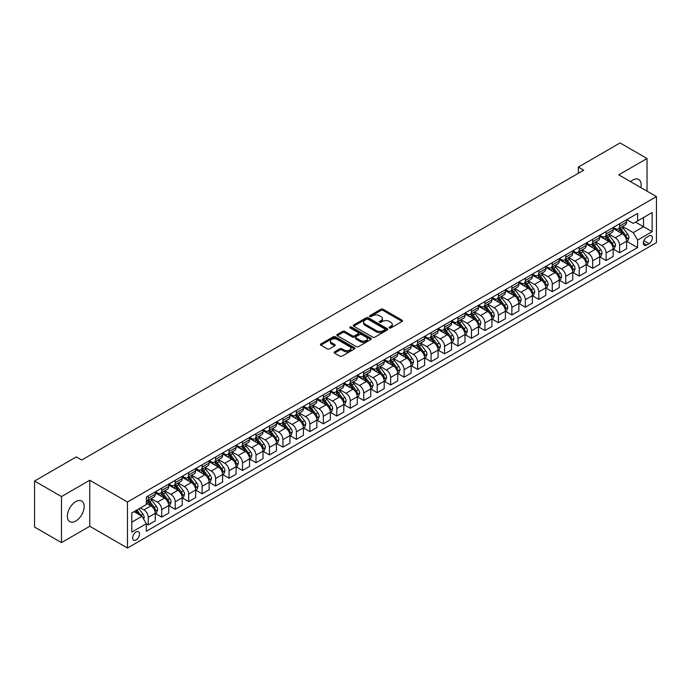 <?xml version="1.0" encoding="UTF-8"?>
<svg xmlns="http://www.w3.org/2000/svg" width="691" height="691" viewBox="0 0 691 691"><rect width="100%" height="100%" fill="white"/><g stroke="black" fill="none" stroke-linecap="round" stroke-linejoin="round"><path stroke-width="1.04" d="M389.404 327.931A1.045 0.605 0 0 0 390.89 327.931L402.119 321.445A1.494 0.864 0 0 0 402.559 320.831A1.494 0.864 0 0 0 402.119 320.227L383.09 309.231A1.494 0.864 0 0 0 380.974 309.231L369.737 315.718A1.045 0.605 0 0 0 369.426 316.15A1.045 0.605 0 0 0 369.737 316.573A1.045 0.605 0 0 0 371.214 316.573L372.674 315.735A4.785 2.764 0 0 1 379.437 315.735L381.026 316.651A4.785 2.764 0 0 1 382.425 318.603A4.785 2.764 0 0 1 381.026 320.555L379.575 321.401A1.045 0.605 0 0 0 379.264 321.825A1.045 0.605 0 0 0 379.575 322.256A1.045 0.605 0 0 0 381.052 322.256L382.503 321.41A4.785 2.764 0 0 1 389.275 321.41L390.856 322.326A4.785 2.764 0 0 1 392.263 324.286A4.785 2.764 0 0 1 390.856 326.238L389.404 327.076A1.045 0.605 0 0 0 389.102 327.499A1.045 0.605 0 0 0 389.404 327.931L389.404 327.076M75.76 521.049A11.885 6.858 120 0 0 83.525 510.571A11.885 6.858 120 0 0 81.702 501.053A11.885 6.858 120 0 0 75.76 501.64A11.885 6.858 120 0 0 67.994 512.109A11.885 6.858 120 0 0 69.817 521.636A11.885 6.858 120 0 0 75.76 521.049M640.859 187.606A11.885 6.858 120 0 0 638.691 179.47A11.885 6.858 120 0 0 632.749 180.066A11.885 6.858 120 0 0 630.563 181.664M136.092 539.956A4.872 2.816 120 0 0 139.271 535.655A4.872 2.816 120 0 0 138.528 531.75A4.872 2.816 120 0 0 136.092 531.992A4.872 2.816 120 0 0 132.905 536.285A4.872 2.816 120 0 0 133.657 540.198A4.872 2.816 120 0 0 136.092 539.956M334.548 351.849A1.494 0.864 0 0 0 334.107 352.462A1.494 0.864 0 0 0 334.548 353.066L339.886 356.15A1.494 0.864 0 0 0 342.002 356.15L354.483 348.946A1.494 0.864 0 0 0 354.924 348.342A1.494 0.864 0 0 0 354.483 347.728L335.446 336.742A1.494 0.864 0 0 0 333.33 336.742L320.857 343.945A1.494 0.864 0 0 0 320.417 344.55A1.494 0.864 0 0 0 320.857 345.163L327.301 348.886A1.494 0.864 0 0 0 329.417 348.886L334.764 345.802A1.494 0.864 0 0 0 335.195 345.198A1.494 0.864 0 0 0 334.764 344.584L331.559 342.736A3.999 2.306 0 0 1 330.393 341.104A3.999 2.306 0 0 1 332.855 338.97A3.999 2.306 0 0 1 337.217 339.471L349.75 346.701A3.999 2.306 0 0 1 350.924 348.342A3.999 2.306 0 0 1 348.454 350.475A3.999 2.306 0 0 1 344.092 349.974L342.002 348.765A1.494 0.864 0 0 0 339.886 348.765L334.548 351.849L334.548 353.066M89.761 480.245L61.482 496.57L34.55 481.022L34.55 527.043L61.482 542.599L89.761 526.266L127.472 548.041L127.472 502.012L89.761 480.245L89.761 526.266M647.026 191.165L647.026 158.507L618.739 174.84L656.45 196.607L127.472 502.012M647.026 158.507L620.086 142.959L578.341 167.067L578.341 173.286M34.55 481.022L76.295 456.915L81.685 460.025L583.731 170.176L578.341 167.067M372.777 337.165A1.494 0.864 0 0 0 374.893 337.165L387.366 329.961A1.494 0.864 0 0 0 387.806 329.348A1.494 0.864 0 0 0 387.366 328.743L368.338 317.748A1.494 0.864 0 0 0 366.221 317.748L353.74 324.951A1.494 0.864 0 0 0 353.3 325.565A1.494 0.864 0 0 0 353.74 326.178L372.777 337.165M350.51 328.156A1.045 0.605 0 0 1 351.572 328.303L351.572 327.059L370.929 338.236A1.494 0.864 0 0 1 371.361 338.84A1.494 0.864 0 0 1 370.929 339.454L358.448 346.657A1.494 0.864 0 0 1 356.331 346.657L337.294 335.671L337.294 334.444A1.494 0.864 0 0 0 336.863 335.057A1.494 0.864 0 0 0 337.294 335.671M337.294 334.444L342.641 331.369A1.494 0.864 0 0 1 344.749 331.369L352.47 335.826A1.494 0.864 0 0 0 354.587 335.826L358.128 333.779A1.494 0.864 0 0 0 358.569 333.166A1.494 0.864 0 0 0 358.128 332.552L350.095 327.914A1.045 0.605 0 0 1 349.784 327.491A1.045 0.605 0 0 1 350.432 326.929A1.045 0.605 0 0 1 351.572 327.059M649.013 235.985L646.646 237.35A4.725 2.729 120 0 0 643.563 241.513A4.725 2.729 120 0 0 644.288 245.296A4.725 2.729 120 0 0 646.646 245.063L649.013 243.69A4.725 2.729 120 0 0 652.105 239.535A4.725 2.729 120 0 0 651.38 235.743A4.725 2.729 120 0 0 649.013 235.985M127.472 548.041L656.45 242.636L656.45 196.607M626.772 219.652L633.284 223.418L637.594 220.93L637.594 213.398L146.328 497.036L146.328 504.56L131.782 512.955L131.782 532.113L146.328 523.718L146.328 531.249L637.594 247.611L637.594 240.088L633.284 232.625L622.574 226.441M637.594 220.93L652.14 212.534L652.14 231.692L637.594 240.088M61.482 496.57L61.482 542.599M635.547 222.113L643.52 226.717L643.52 217.51L652.14 212.534M633.284 232.625L643.52 226.717L652.14 231.692M131.782 522.163L142.018 516.255L134.045 511.651M146.328 523.778L148.263 524.901L148.263 517.378A6.098 3.515 -120 0 0 143.953 509.915L140.506 507.92M148.263 524.901L155.268 520.859L155.268 513.335A6.098 3.515 -120 0 0 150.958 505.864L146.328 503.195M155.432 513.491L161.729 517.127L161.729 509.604A6.098 3.515 -120 0 0 157.418 502.132L151.234 498.565M161.729 517.127L168.734 513.085L168.734 505.553A6.098 3.515 -120 0 0 164.423 498.09L155.268 492.804M168.898 505.708L175.194 509.353L175.194 501.821A6.098 3.515 -120 0 0 170.884 494.359L164.7 490.791M175.194 509.353L182.199 505.311L182.199 497.779A6.098 3.515 -120 0 0 177.889 490.316L168.734 485.03M182.364 497.935L188.669 501.58L188.669 494.048A6.098 3.515 -120 0 0 184.359 486.585L178.166 483.018M188.669 501.58L195.665 497.537L195.665 490.005A6.098 3.515 -120 0 0 191.355 482.543L182.199 477.256M195.829 490.161L202.135 493.797L202.135 486.274A6.098 3.515 -120 0 0 197.825 478.811L191.632 475.235M202.135 493.797L209.131 489.755L209.131 482.232A6.098 3.515 -120 0 0 204.821 474.769L195.665 469.483M209.295 482.387L215.601 486.023L215.601 478.5A6.098 3.515 -120 0 0 211.291 471.037L205.097 467.462M215.601 486.023L222.606 481.981L222.606 474.458A6.098 3.515 -120 0 0 218.296 466.995L209.131 461.709M222.761 474.613L229.066 478.25L229.066 470.726A6.098 3.515 -120 0 0 224.756 463.264L218.572 459.688M229.066 478.25L236.072 474.207L236.072 466.684A6.098 3.515 -120 0 0 231.761 459.221L222.606 453.927M236.227 466.84L242.532 470.476L242.532 462.953A6.098 3.515 -120 0 0 238.222 455.481L232.038 451.914M242.532 470.476L249.537 466.434L249.537 458.91A6.098 3.515 -120 0 0 245.227 451.439L236.072 446.153M249.693 459.066L255.998 462.702L255.998 455.17A6.098 3.515 -120 0 0 251.688 447.708L245.504 444.14M255.998 462.702L263.003 458.66L263.003 451.128A6.098 3.515 -120 0 0 258.693 443.665L249.537 438.379M263.167 451.283L269.464 454.928L269.464 447.397A6.098 3.515 -120 0 0 265.154 439.934L258.97 436.366M269.464 454.928L276.469 450.886L276.469 443.354A6.098 3.515 -120 0 0 272.159 435.891L263.003 430.605M276.633 443.51L282.93 447.155L282.93 439.623A6.098 3.515 -120 0 0 278.62 432.16L272.435 428.584M282.93 447.155L289.935 443.104L289.935 435.58A6.098 3.515 -120 0 0 285.625 428.118L276.469 422.832M290.099 435.736L296.396 439.372L296.396 431.849A6.098 3.515 -120 0 0 292.094 424.386L285.901 420.81M296.396 439.372L303.401 435.33L303.401 427.807A6.098 3.515 -120 0 0 299.091 420.344L289.935 415.058M303.565 427.962L309.87 431.599L309.87 424.075A6.098 3.515 -120 0 0 305.56 416.613L299.367 413.037M309.87 431.599L316.867 427.556L316.867 420.033A6.098 3.515 -120 0 0 312.557 412.57L303.401 407.284M317.031 420.188L323.336 423.825L323.336 416.302A6.098 3.515 -120 0 0 319.026 408.839L312.833 405.263M323.336 423.825L330.333 419.783L330.333 412.259A6.098 3.515 -120 0 0 326.031 404.796L316.867 399.502M330.497 412.415L336.802 416.051L336.802 408.528A6.098 3.515 -120 0 0 332.492 401.056L326.307 397.489M336.802 416.051L343.807 412.009L343.807 404.485A6.098 3.515 -120 0 0 339.497 397.014L330.333 391.728M343.963 404.641L350.268 408.277L350.268 400.745A6.098 3.515 -120 0 0 345.958 393.283L339.773 389.715M350.268 408.277L357.273 404.235L357.273 396.703A6.098 3.515 -120 0 0 352.963 389.24L343.807 383.954M357.428 396.859L363.734 400.504L363.734 392.972A6.098 3.515 -120 0 0 359.424 385.509L353.239 381.942M363.734 400.504L370.739 396.461L370.739 388.929A6.098 3.515 -120 0 0 366.429 381.467L357.273 376.18M370.894 389.085L377.2 392.73L377.2 385.198A6.098 3.515 -120 0 0 372.89 377.735L366.705 374.159M377.2 392.73L384.205 388.679L384.205 381.156A6.098 3.515 -120 0 0 379.895 373.693L370.739 368.407M384.369 381.311L390.665 384.947L390.665 377.424A6.098 3.515 -120 0 0 386.355 369.961L380.171 366.385M390.665 384.947L397.671 380.905L397.671 373.382A6.098 3.515 -120 0 0 393.36 365.919L384.205 360.633M397.835 373.537L404.131 377.174L404.131 369.65A6.098 3.515 -120 0 0 399.821 362.188L393.637 358.612M404.131 377.174L411.136 373.131L411.136 365.608A6.098 3.515 -120 0 0 406.826 358.145L397.671 352.859M411.3 365.764L417.606 369.4L417.606 361.877A6.098 3.515 -120 0 0 413.296 354.414L407.103 350.838M417.606 369.4L424.602 365.358L424.602 357.834A6.098 3.515 -120 0 0 420.292 350.372L411.136 345.077M424.766 357.99L431.072 361.626L431.072 354.103A6.098 3.515 -120 0 0 426.762 346.632L420.569 343.064M431.072 361.626L438.068 357.584L438.068 350.061A6.098 3.515 -120 0 0 433.758 342.589L424.602 337.303M438.232 350.216L444.538 353.852L444.538 346.321A6.098 3.515 -120 0 0 440.227 338.858L434.034 335.29M444.538 353.852L451.534 349.81L451.534 342.278A6.098 3.515 -120 0 0 447.232 334.815L438.068 329.529M451.698 342.434L458.003 346.079L458.003 338.547A6.098 3.515 -120 0 0 453.693 331.084L447.509 327.517M458.003 346.079L465.008 342.036L465.008 334.504A6.098 3.515 -120 0 0 460.698 327.042L451.534 321.756M465.164 334.66L471.469 338.296L471.469 330.773A6.098 3.515 -120 0 0 467.159 323.31L460.975 319.734M471.469 338.296L478.474 334.254L478.474 326.731A6.098 3.515 -120 0 0 474.164 319.268L465.008 313.982M478.63 326.886L484.935 330.523L484.935 322.999A6.098 3.515 -120 0 0 480.625 315.537L474.441 311.961M484.935 330.523L491.94 326.48L491.94 318.957A6.098 3.515 -120 0 0 487.63 311.494L478.474 306.208M492.104 319.112L498.401 322.749L498.401 315.226A6.098 3.515 -120 0 0 494.091 307.763L487.906 304.187M498.401 322.749L505.406 318.706L505.406 311.183A6.098 3.515 -120 0 0 501.096 303.72L491.94 298.434M505.57 311.339L511.867 314.975L511.867 307.452A6.098 3.515 -120 0 0 507.557 299.989L501.372 296.413M511.867 314.975L518.872 310.933L518.872 303.409A6.098 3.515 -120 0 0 514.562 295.938L505.406 290.652M519.036 303.565L525.333 307.201L525.333 299.678A6.098 3.515 -120 0 0 521.031 292.207L514.838 288.639M525.333 307.201L532.338 303.159L532.338 295.627A6.098 3.515 -120 0 0 528.028 288.164L518.872 282.878M532.502 295.783L538.807 299.428L538.807 291.896A6.098 3.515 -120 0 0 534.497 284.433L528.304 280.866M538.807 299.428L545.804 295.385L545.804 287.853A6.098 3.515 -120 0 0 541.494 280.391L532.338 275.104M545.968 288.009L552.273 291.654L552.273 284.122A6.098 3.515 -120 0 0 547.963 276.659L541.77 273.092M552.273 291.654L559.269 287.611L559.269 280.08A6.098 3.515 -120 0 0 554.959 272.617L545.804 267.331M559.434 280.235L565.739 283.871L565.739 276.348A6.098 3.515 -120 0 0 561.429 268.885L555.244 265.309M565.739 283.871L572.744 279.829L572.744 272.306A6.098 3.515 -120 0 0 568.434 264.843L559.269 259.557M572.899 272.461L579.205 276.098L579.205 268.574A6.098 3.515 -120 0 0 574.895 261.112L568.71 257.536M579.205 276.098L586.21 272.055L586.21 264.532A6.098 3.515 -120 0 0 581.9 257.069L572.744 251.783M586.365 264.688L592.671 268.324L592.671 260.801A6.098 3.515 -120 0 0 588.361 253.338L582.176 249.762M592.671 268.324L599.676 264.282L599.676 256.758A6.098 3.515 -120 0 0 595.366 249.296L586.21 244.001M599.831 256.914L606.137 260.55L606.137 253.027A6.098 3.515 -120 0 0 601.826 245.564L595.642 241.988M606.137 260.55L613.142 256.508L613.142 248.985A6.098 3.515 -120 0 0 608.831 241.513L599.676 236.227M613.306 249.14L619.602 252.776L619.602 245.253A6.098 3.515 -120 0 0 615.292 237.782L609.108 234.214M619.602 252.776L626.607 248.734L626.607 241.202A6.098 3.515 -120 0 0 622.297 233.739L613.142 228.453M613.306 227.425L615.292 228.583A6.098 3.515 -120 0 0 618.341 228.885A6.098 3.515 -120 0 0 619.602 226.095L619.602 223.789M599.831 235.199L601.826 236.357A6.098 3.515 -120 0 0 604.875 236.659A6.098 3.515 -120 0 0 606.137 233.869L606.137 231.563M586.365 242.982L588.361 244.13A6.098 3.515 -120 0 0 591.41 244.433A6.098 3.515 -120 0 0 592.671 241.643L592.671 239.336M572.899 250.755L574.895 251.904A6.098 3.515 -120 0 0 577.944 252.206A6.098 3.515 -120 0 0 579.205 249.416L579.205 247.119M559.434 258.529L561.429 259.678A6.098 3.515 -120 0 0 564.478 259.98A6.098 3.515 -120 0 0 565.739 257.19L565.739 254.893M545.968 266.303L547.963 267.452A6.098 3.515 -120 0 0 551.012 267.754A6.098 3.515 -120 0 0 552.273 264.964L552.273 262.666M532.502 274.077L534.497 275.225A6.098 3.515 -120 0 0 537.538 275.528A6.098 3.515 -120 0 0 538.807 272.738L538.807 270.44M519.036 281.85L521.031 283.008A6.098 3.515 -120 0 0 524.072 283.31A6.098 3.515 -120 0 0 525.333 280.52L525.333 278.214M505.57 289.633L507.557 290.781A6.098 3.515 -120 0 0 510.606 291.084A6.098 3.515 -120 0 0 511.867 288.294L511.867 285.988M492.104 297.406L494.091 298.555A6.098 3.515 -120 0 0 497.14 298.858A6.098 3.515 -120 0 0 498.401 296.068L498.401 293.761M478.63 305.18L480.625 306.329A6.098 3.515 -120 0 0 483.674 306.631A6.098 3.515 -120 0 0 484.935 303.841L484.935 301.544M465.164 312.954L467.159 314.103A6.098 3.515 -120 0 0 470.208 314.405A6.098 3.515 -120 0 0 471.469 311.615L471.469 309.318M451.698 320.728L453.693 321.876A6.098 3.515 -120 0 0 456.742 322.179A6.098 3.515 -120 0 0 458.003 319.389L458.003 317.091M438.232 328.501L440.227 329.65A6.098 3.515 -120 0 0 443.277 329.952A6.098 3.515 -120 0 0 444.538 327.163L444.538 324.865M424.766 336.275L426.762 337.433A6.098 3.515 -120 0 0 429.802 337.735A6.098 3.515 -120 0 0 431.072 334.945L431.072 332.639M411.3 344.058L413.296 345.206A6.098 3.515 -120 0 0 416.336 345.509A6.098 3.515 -120 0 0 417.606 342.719L417.606 340.413M397.835 351.831L399.821 352.98A6.098 3.515 -120 0 0 402.87 353.282A6.098 3.515 -120 0 0 404.131 350.492L404.131 348.186M384.369 359.605L386.355 360.754A6.098 3.515 -120 0 0 389.404 361.056A6.098 3.515 -120 0 0 390.665 358.266L390.665 355.969M370.894 367.379L372.89 368.528A6.098 3.515 -120 0 0 375.939 368.83A6.098 3.515 -120 0 0 377.2 366.04L377.2 363.742M357.428 375.153L359.424 376.301A6.098 3.515 -120 0 0 362.473 376.604A6.098 3.515 -120 0 0 363.734 373.814L363.734 371.516M343.963 382.926L345.958 384.084A6.098 3.515 -120 0 0 349.007 384.377A6.098 3.515 -120 0 0 350.268 381.587L350.268 379.29M330.497 390.7L332.492 391.857A6.098 3.515 -120 0 0 335.541 392.16A6.098 3.515 -120 0 0 336.802 389.37L336.802 387.064M317.031 398.482L319.026 399.631A6.098 3.515 -120 0 0 322.075 399.934A6.098 3.515 -120 0 0 323.336 397.144L323.336 394.837M303.565 406.256L305.56 407.405A6.098 3.515 -120 0 0 308.601 407.707A6.098 3.515 -120 0 0 309.87 404.917L309.87 402.611M290.099 414.03L292.094 415.179A6.098 3.515 -120 0 0 295.135 415.481A6.098 3.515 -120 0 0 296.396 412.691L296.396 410.394M276.633 421.804L278.62 422.952A6.098 3.515 -120 0 0 281.669 423.255A6.098 3.515 -120 0 0 282.93 420.465L282.93 418.167M263.167 429.577L265.154 430.726A6.098 3.515 -120 0 0 268.203 431.029A6.098 3.515 -120 0 0 269.464 428.239L269.464 425.941M249.693 437.351L251.688 438.509A6.098 3.515 -120 0 0 254.737 438.811A6.098 3.515 -120 0 0 255.998 436.021L255.998 433.715M236.227 445.125L238.222 446.282A6.098 3.515 -120 0 0 241.271 446.585A6.098 3.515 -120 0 0 242.532 443.795L242.532 441.489M222.761 452.907L224.756 454.056A6.098 3.515 -120 0 0 227.805 454.358A6.098 3.515 -120 0 0 229.066 451.568L229.066 449.262M209.295 460.681L211.291 461.83A6.098 3.515 -120 0 0 214.34 462.132A6.098 3.515 -120 0 0 215.601 459.342L215.601 457.036M195.829 468.455L197.825 469.604A6.098 3.515 -120 0 0 200.874 469.906A6.098 3.515 -120 0 0 202.135 467.116L202.135 464.818M182.364 476.229L184.359 477.377A6.098 3.515 -120 0 0 187.399 477.68A6.098 3.515 -120 0 0 188.669 474.89L188.669 472.592M168.898 484.002L170.884 485.151A6.098 3.515 -120 0 0 173.933 485.453A6.098 3.515 -120 0 0 175.194 482.663L175.194 480.366M155.432 491.776L157.418 492.933A6.098 3.515 -120 0 0 160.467 493.236A6.098 3.515 -120 0 0 161.729 490.446L161.729 488.14M626.772 241.358L637.594 247.611M618.341 228.885L625.346 224.834A6.098 3.515 -120 0 0 626.607 222.044L626.607 219.747M604.875 236.659L611.88 232.617A6.098 3.515 -120 0 0 613.142 229.827L613.142 227.52M591.41 244.433L598.415 240.39A6.098 3.515 -120 0 0 599.676 237.6L599.676 235.294M577.944 252.206L584.949 248.164A6.098 3.515 -120 0 0 586.21 245.374L586.21 243.068M564.478 259.98L571.474 255.938A6.098 3.515 -120 0 0 572.744 253.148L572.744 250.85M551.012 267.754L558.008 263.712A6.098 3.515 -120 0 0 559.269 260.922L559.269 258.624M537.538 275.528L544.543 271.485A6.098 3.515 -120 0 0 545.804 268.695L545.804 266.398M524.072 283.31L531.077 279.259A6.098 3.515 -120 0 0 532.338 276.469L532.338 274.172M510.606 291.084L517.611 287.041A6.098 3.515 -120 0 0 518.872 284.251L518.872 281.945M497.14 298.858L504.145 294.815A6.098 3.515 -120 0 0 505.406 292.025L505.406 289.719M483.674 306.631L490.679 302.589A6.098 3.515 -120 0 0 491.94 299.799L491.94 297.493M470.208 314.405L477.213 310.363A6.098 3.515 -120 0 0 478.474 307.573L478.474 305.275M456.742 322.179L463.739 318.136A6.098 3.515 -120 0 0 465.008 315.346L465.008 313.049M443.277 329.952L450.273 325.91A6.098 3.515 -120 0 0 451.534 323.12L451.534 320.823M429.802 337.735L436.807 333.693A6.098 3.515 -120 0 0 438.068 330.903L438.068 328.596M416.336 345.509L423.341 341.466A6.098 3.515 -120 0 0 424.602 338.676L424.602 336.37M402.87 353.282L409.875 349.24A6.098 3.515 -120 0 0 411.136 346.45L411.136 344.144M389.404 361.056L396.409 357.014A6.098 3.515 -120 0 0 397.671 354.224L397.671 351.918M375.939 368.83L382.944 364.788A6.098 3.515 -120 0 0 384.205 361.998L384.205 359.7M362.473 376.604L369.478 372.561A6.098 3.515 -120 0 0 370.739 369.771L370.739 367.474M349.007 384.377L356.012 380.335A6.098 3.515 -120 0 0 357.273 377.545L357.273 375.248M335.541 392.16L342.537 388.117A6.098 3.515 -120 0 0 343.807 385.328L343.807 383.021M322.075 399.934L329.071 395.891A6.098 3.515 -120 0 0 330.333 393.101L330.333 390.795M308.601 407.707L315.606 403.665A6.098 3.515 -120 0 0 316.867 400.875L316.867 398.569M295.135 415.481L302.14 411.439A6.098 3.515 -120 0 0 303.401 408.649L303.401 406.351M281.669 423.255L288.674 419.212A6.098 3.515 -120 0 0 289.935 416.423L289.935 414.125M268.203 431.029L275.208 426.986A6.098 3.515 -120 0 0 276.469 424.196L276.469 421.899M254.737 438.811L261.742 434.76A6.098 3.515 -120 0 0 263.003 431.97L263.003 429.672M241.271 446.585L248.276 442.542A6.098 3.515 -120 0 0 249.537 439.752L249.537 437.446M227.805 454.358L234.802 450.316A6.098 3.515 -120 0 0 236.072 447.526L236.072 445.22M214.34 462.132L221.336 458.09A6.098 3.515 -120 0 0 222.606 455.3L222.606 452.994M200.874 469.906L207.87 465.864A6.098 3.515 -120 0 0 209.131 463.074L209.131 460.776M187.399 477.68L194.404 473.637A6.098 3.515 -120 0 0 195.665 470.847L195.665 468.55M173.933 485.453L180.938 481.411A6.098 3.515 -120 0 0 182.199 478.621L182.199 476.324M160.467 493.236L167.472 489.185A6.098 3.515 -120 0 0 168.734 486.395L168.734 484.097M146.328 501.251A6.098 3.515 -120 0 0 147.002 501.01L154.007 496.967A6.098 3.515 -120 0 0 155.268 494.177L155.268 491.871M147.002 501.01A6.098 3.515 -120 0 0 148.263 498.22L148.263 495.913M142.018 516.255L146.328 523.718M389.828 328.078L390.856 327.482A4.785 2.764 0 0 0 392.263 325.53L392.263 324.286M382.425 318.603L382.425 319.847A4.785 2.764 0 0 1 381.026 321.799L379.99 322.403M402.119 320.227L402.119 321.445L383.09 310.475A1.494 0.864 0 0 0 380.974 310.475L370.151 316.72M387.366 328.743L387.366 329.961L368.338 318.992A1.494 0.864 0 0 0 366.221 318.992L353.757 326.187L353.74 324.951M384.723 329.78A1.045 0.605 0 0 0 385.034 329.348A1.045 0.605 0 0 0 384.723 328.925L368.018 319.277A1.045 0.605 0 0 0 366.541 319.277L365.003 320.158A4.785 2.764 0 0 0 363.604 322.118A4.785 2.764 0 0 0 365.003 324.07L376.422 330.661A4.785 2.764 0 0 0 383.194 330.661L384.723 329.78L384.723 331.024A1.045 0.605 0 0 0 385.034 330.592L385.034 329.348M363.604 322.118L363.604 323.362A4.785 2.764 0 0 0 365.003 325.314L365.003 324.07M384.723 331.024L383.194 331.905A4.785 2.764 0 0 1 376.422 331.905L365.003 325.314M337.32 335.679L342.641 332.613L342.641 331.369M358.569 333.166L358.569 334.409A1.494 0.864 0 0 1 358.128 335.023L354.587 337.07A1.494 0.864 0 0 1 352.47 337.07L344.749 332.613A1.494 0.864 0 0 0 342.641 332.613M351.572 328.303L370.903 339.462M360.486 340.447A3.999 2.306 0 0 0 364.839 340.948A3.999 2.306 0 0 0 367.31 338.815A3.999 2.306 0 0 0 366.144 337.182L361.721 334.634A1.494 0.864 0 0 0 359.614 334.634L356.064 336.672A1.494 0.864 0 0 0 355.632 337.286A1.494 0.864 0 0 0 356.064 337.899L360.486 340.447L360.486 341.691A3.999 2.306 0 0 0 364.839 342.192A3.999 2.306 0 0 0 367.31 340.058L367.31 338.815M355.632 337.286L355.632 338.53A1.494 0.864 0 0 0 356.064 339.143L356.064 337.899M360.486 341.691L356.064 339.143M350.924 348.342L350.924 349.586A3.999 2.306 0 0 1 348.454 351.719A3.999 2.306 0 0 1 344.092 351.218L342.002 350.009A1.494 0.864 0 0 0 339.886 350.009L334.565 353.084M330.393 341.104L330.393 342.347A3.999 2.306 0 0 0 331.559 343.98L331.559 342.736M334.764 344.584L334.764 345.802L331.559 343.98M354.483 347.728L354.483 348.946L335.446 337.985A1.494 0.864 0 0 0 333.33 337.985L320.874 345.172M626.607 241.453L627.903 240.71L628.974 237.6A4.034 2.332 -120 0 0 627.687 234.163L623.291 228.28A11.652 6.729 -120 0 0 622.012 226.76M617.633 231.053A11.652 6.729 -120 0 0 615.249 228.557M626.236 238.982L626.797 237.773A4.034 2.332 -120 0 0 625.64 235.346L621.244 229.464A11.652 6.729 -120 0 0 619.965 227.944M618.886 228.566A9.674 5.588 60 0 1 620.475 230.371L624.198 235.346M618.678 228.686A11.652 6.729 60 0 1 619.948 230.215L622.876 234.119M613.142 249.226L614.437 248.484L615.508 245.374A4.034 2.332 -120 0 0 614.221 241.936L609.816 236.063A11.652 6.729 -120 0 0 608.546 234.534M604.167 238.827A11.652 6.729 -120 0 0 601.783 236.331M612.77 246.756L613.332 245.547A4.034 2.332 -120 0 0 612.174 243.12L607.769 237.238A11.652 6.729 -120 0 0 606.499 235.717M605.42 236.348A9.674 5.588 60 0 1 607 238.153L610.732 243.12M605.212 236.46A11.652 6.729 60 0 1 606.482 237.989L609.41 241.893M599.676 257.009L600.963 256.257L602.042 253.148A4.034 2.332 -120 0 0 600.755 249.71L596.35 243.837A11.652 6.729 -120 0 0 595.081 242.308M590.701 246.601A11.652 6.729 -120 0 0 588.317 244.104M599.304 254.53L599.866 253.321A4.034 2.332 -120 0 0 598.708 250.893L594.303 245.011A11.652 6.729 -120 0 0 593.033 243.491M591.954 244.122A9.674 5.588 60 0 1 593.534 245.927L597.266 250.893M591.738 244.243A11.652 6.729 60 0 1 593.016 245.763L595.936 249.667M586.21 264.783L587.497 264.031L588.577 260.922A4.034 2.332 -120 0 0 587.29 257.484L582.884 251.61A11.652 6.729 -120 0 0 581.615 250.082M577.235 254.374A11.652 6.729 -120 0 0 574.852 251.878M585.838 262.304L586.4 261.094A4.034 2.332 -120 0 0 585.242 258.667L580.837 252.794A11.652 6.729 -120 0 0 579.568 251.265M578.479 251.895A9.674 5.588 60 0 1 580.069 253.701L583.8 258.676M578.272 252.016A11.652 6.729 60 0 1 579.55 253.537L582.47 257.441M572.744 272.556L574.031 271.805L575.111 268.695A4.034 2.332 -120 0 0 573.824 265.258L569.419 259.384A11.652 6.729 -120 0 0 568.149 257.864M563.77 262.148A11.652 6.729 -120 0 0 561.386 259.652M572.373 270.086L572.934 268.868A4.034 2.332 -120 0 0 571.777 266.441L567.371 260.567A11.652 6.729 -120 0 0 566.102 259.039M565.013 259.669A9.674 5.588 60 0 1 566.603 261.474L570.325 266.45M564.806 259.79A11.652 6.729 60 0 1 566.076 261.31L569.004 265.214M559.269 280.33L560.565 279.587L561.645 276.469A4.034 2.332 -120 0 0 560.358 273.031L555.953 267.158A11.652 6.729 -120 0 0 554.683 265.638M550.304 269.922A11.652 6.729 -120 0 0 547.92 267.426M558.907 277.86L559.46 276.642A4.034 2.332 -120 0 0 558.311 274.215L553.906 268.341A11.652 6.729 -120 0 0 552.636 266.821M551.548 267.443A9.674 5.588 60 0 1 553.137 269.248L556.86 274.223M551.34 267.564A11.652 6.729 60 0 1 552.61 269.084L555.538 272.997M545.804 288.104L547.099 287.361L548.179 284.251A4.034 2.332 -120 0 0 546.883 280.814L542.487 274.932A11.652 6.729 -120 0 0 541.217 273.411M536.838 277.704A11.652 6.729 -120 0 0 534.445 275.199M545.441 285.633L545.994 284.424A4.034 2.332 -120 0 0 544.836 281.988L540.44 276.115A11.652 6.729 -120 0 0 539.17 274.595M538.082 275.217A9.674 5.588 60 0 1 539.671 277.022L543.394 281.997M537.874 275.338A11.652 6.729 60 0 1 539.144 276.866L542.072 280.771M532.338 295.878L533.633 295.135L534.713 292.025A4.034 2.332 -120 0 0 533.417 288.588L529.021 282.705A11.652 6.729 -120 0 0 527.743 281.185M523.372 285.478A11.652 6.729 -120 0 0 520.979 282.982M531.975 293.407L532.528 292.198A4.034 2.332 -120 0 0 531.37 289.771L526.974 283.889A11.652 6.729 -120 0 0 525.696 282.369M524.616 282.99A9.674 5.588 60 0 1 526.205 284.796L529.928 289.771M524.409 283.111A11.652 6.729 60 0 1 525.678 284.64L528.606 288.544M518.872 303.651L520.168 302.908L521.239 299.799A4.034 2.332 -120 0 0 519.952 296.361L515.555 290.488A11.652 6.729 -120 0 0 514.277 288.959M509.906 293.252A11.652 6.729 -120 0 0 507.514 290.756M518.5 301.181L519.062 299.972A4.034 2.332 -120 0 0 517.904 297.545L513.508 291.662A11.652 6.729 -120 0 0 512.23 290.142M511.15 290.773A9.674 5.588 60 0 1 512.739 292.578L516.462 297.545M510.943 290.885A11.652 6.729 60 0 1 512.212 292.414L515.14 296.318M505.406 311.434L506.702 310.682L507.773 307.573A4.034 2.332 -120 0 0 506.486 304.135L502.081 298.262A11.652 6.729 -120 0 0 500.811 296.733M496.432 301.026A11.652 6.729 -120 0 0 494.048 298.529M505.035 308.955L505.596 307.745A4.034 2.332 -120 0 0 504.439 305.318L500.042 299.445A11.652 6.729 -120 0 0 498.764 297.916M497.684 298.547A9.674 5.588 60 0 1 499.273 300.352L502.996 305.318M497.477 298.667A11.652 6.729 60 0 1 498.747 300.188L501.675 304.092M491.94 319.207L493.236 318.456L494.307 315.346A4.034 2.332 -120 0 0 493.02 311.909L488.615 306.035A11.652 6.729 -120 0 0 487.345 304.515M482.966 308.799A11.652 6.729 -120 0 0 480.582 306.303M491.569 316.728L492.13 315.519A4.034 2.332 -120 0 0 490.973 313.092L486.568 307.219A11.652 6.729 -120 0 0 485.298 305.69M484.218 306.32A9.674 5.588 60 0 1 485.799 308.126L489.53 313.101M484.002 306.441A11.652 6.729 60 0 1 485.281 307.961L488.209 311.866M478.474 326.981L479.761 326.23L480.841 323.12A4.034 2.332 -120 0 0 479.554 319.683L475.149 313.809A11.652 6.729 -120 0 0 473.879 312.289M469.5 316.573A11.652 6.729 -120 0 0 467.116 314.077M478.103 324.511L478.664 323.293A4.034 2.332 -120 0 0 477.507 320.866L473.102 314.992A11.652 6.729 -120 0 0 471.832 313.464M470.744 314.094A9.674 5.588 60 0 1 472.333 315.899L476.064 320.874M470.536 314.215A11.652 6.729 60 0 1 471.815 315.735L474.734 319.648M465.008 334.755L466.295 334.012L467.375 330.903A4.034 2.332 -120 0 0 466.088 327.456L461.683 321.583A11.652 6.729 -120 0 0 460.413 320.063M456.034 324.347A11.652 6.729 -120 0 0 453.65 321.851M464.637 332.285L465.198 331.067A4.034 2.332 -120 0 0 464.041 328.64L459.636 322.766A11.652 6.729 -120 0 0 458.366 321.246M457.278 321.868A9.674 5.588 60 0 1 458.867 323.673L462.59 328.648M457.071 321.989A11.652 6.729 60 0 1 458.34 323.509L461.268 327.422M451.534 342.529L452.83 341.786L453.909 338.676A4.034 2.332 -120 0 0 452.622 335.239L448.217 329.357A11.652 6.729 -120 0 0 446.947 327.836M442.568 332.129A11.652 6.729 -120 0 0 440.184 329.633M451.171 340.058L451.724 338.849A4.034 2.332 -120 0 0 450.575 336.413L446.17 330.54A11.652 6.729 -120 0 0 444.9 329.02M443.812 329.642A9.674 5.588 60 0 1 445.401 331.447L449.124 336.422M443.605 329.762A11.652 6.729 60 0 1 444.874 331.291L447.803 335.195M438.068 350.302L439.364 349.56L440.443 346.45A4.034 2.332 -120 0 0 439.156 343.012L434.751 337.13A11.652 6.729 -120 0 0 433.482 335.61M429.102 339.903A11.652 6.729 -120 0 0 426.718 337.407M437.705 347.832L438.258 346.623A4.034 2.332 -120 0 0 437.109 344.196L432.704 338.314A11.652 6.729 -120 0 0 431.434 336.793M430.346 337.415A9.674 5.588 60 0 1 431.935 339.221L435.658 344.196M430.139 337.536A11.652 6.729 60 0 1 431.409 339.065L434.337 342.969M424.602 358.076L425.898 357.333L426.978 354.224A4.034 2.332 -120 0 0 425.682 350.786L421.285 344.913A11.652 6.729 -120 0 0 420.016 343.384M415.637 347.677A11.652 6.729 -120 0 0 413.244 345.18M424.239 355.606L424.792 354.397A4.034 2.332 -120 0 0 423.635 351.969L419.238 346.087A11.652 6.729 -120 0 0 417.969 344.567M416.88 345.198A9.674 5.588 60 0 1 418.47 347.003L422.192 351.969M416.673 345.31A11.652 6.729 60 0 1 417.943 346.839L420.871 350.743M411.136 365.859L412.432 365.107L413.503 361.998A4.034 2.332 -120 0 0 412.216 358.56L407.82 352.686A11.652 6.729 -120 0 0 406.541 351.158M402.171 355.45A11.652 6.729 -120 0 0 399.778 352.954M410.774 363.38L411.326 362.17A4.034 2.332 -120 0 0 410.169 359.743L405.772 353.87A11.652 6.729 -120 0 0 404.494 352.341M403.414 352.971A9.674 5.588 60 0 1 405.004 354.777L408.726 359.743M403.207 353.092A11.652 6.729 60 0 1 404.477 354.613L407.405 358.517M397.671 373.632L398.966 372.881L400.037 369.771A4.034 2.332 -120 0 0 398.75 366.334L394.354 360.46A11.652 6.729 -120 0 0 393.075 358.94M388.696 363.224A11.652 6.729 -120 0 0 386.312 360.728M397.299 371.153L397.861 369.944A4.034 2.332 -120 0 0 396.703 367.517L392.307 361.643A11.652 6.729 -120 0 0 391.028 360.115M389.949 360.745A9.674 5.588 60 0 1 391.538 362.55L395.261 367.526M389.741 360.866A11.652 6.729 60 0 1 391.011 362.386L393.939 366.29M384.205 381.406L385.5 380.655L386.571 377.545A4.034 2.332 -120 0 0 385.284 374.107L380.879 368.234A11.652 6.729 -120 0 0 379.609 366.714M375.23 370.998A11.652 6.729 -120 0 0 372.846 368.502M383.833 378.936L384.395 377.718A4.034 2.332 -120 0 0 383.237 375.291L378.832 369.417A11.652 6.729 -120 0 0 377.562 367.897M376.483 368.519A9.674 5.588 60 0 1 378.072 370.324L381.795 375.299M376.275 368.64A11.652 6.729 60 0 1 377.545 370.16L380.473 374.073M370.739 389.18L372.026 388.437L373.105 385.328A4.034 2.332 -120 0 0 371.818 381.89L367.413 376.008A11.652 6.729 -120 0 0 366.144 374.487M361.764 378.78A11.652 6.729 -120 0 0 359.38 376.275M370.367 386.71L370.929 385.492A4.034 2.332 -120 0 0 369.771 383.064L365.366 377.191A11.652 6.729 -120 0 0 364.097 375.671M363.017 376.293A9.674 5.588 60 0 1 364.598 378.098L368.329 383.073M362.801 376.414A11.652 6.729 60 0 1 364.079 377.934L366.999 381.847M357.273 396.954L358.56 396.211L359.64 393.101A4.034 2.332 -120 0 0 358.353 389.664L353.947 383.781A11.652 6.729 -120 0 0 352.678 382.261M348.299 386.554A11.652 6.729 -120 0 0 345.915 384.058M356.901 394.483L357.463 393.274A4.034 2.332 -120 0 0 356.306 390.838L351.9 384.965A11.652 6.729 -120 0 0 350.631 383.445M349.542 384.066A9.674 5.588 60 0 1 351.132 385.872L354.863 390.847M349.335 384.187A11.652 6.729 60 0 1 350.613 385.716L353.533 389.62M343.807 404.727L345.094 403.985L346.174 400.875A4.034 2.332 -120 0 0 344.887 397.437L340.482 391.555A11.652 6.729 -120 0 0 339.212 390.035M334.833 394.328A11.652 6.729 -120 0 0 332.449 391.832M343.436 402.257L343.997 401.048A4.034 2.332 -120 0 0 342.84 398.621L338.435 392.738A11.652 6.729 -120 0 0 337.165 391.218M336.076 391.84A9.674 5.588 60 0 1 337.666 393.654L341.389 398.621M335.869 391.961A11.652 6.729 60 0 1 337.139 393.49L340.067 397.394M330.333 412.501L331.628 411.758L332.708 408.649A4.034 2.332 -120 0 0 331.421 405.211L327.016 399.338A11.652 6.729 -120 0 0 325.746 397.809M321.367 402.102A11.652 6.729 -120 0 0 318.983 399.605M329.97 410.031L330.523 408.822A4.034 2.332 -120 0 0 329.374 406.394L324.969 400.512A11.652 6.729 -120 0 0 323.699 398.992M322.611 399.623A9.674 5.588 60 0 1 324.2 401.428L327.923 406.394M322.403 399.744A11.652 6.729 60 0 1 323.673 401.264L326.601 405.168M316.867 420.283L318.162 419.532L319.242 416.423A4.034 2.332 -120 0 0 317.955 412.985L313.55 407.111A11.652 6.729 -120 0 0 312.28 405.582M307.901 409.875A11.652 6.729 -120 0 0 305.517 407.379M316.504 417.805L317.057 416.595A4.034 2.332 -120 0 0 315.908 414.168L311.503 408.295A11.652 6.729 -120 0 0 310.233 406.766M309.145 407.396A9.674 5.588 60 0 1 310.734 409.202L314.457 414.177M308.937 407.517A11.652 6.729 60 0 1 310.207 409.037L313.135 412.942M303.401 428.057L304.696 427.306L305.776 424.196A4.034 2.332 -120 0 0 304.481 420.759L300.084 414.885A11.652 6.729 -120 0 0 298.814 413.365M294.435 417.649A11.652 6.729 -120 0 0 292.043 415.153M303.038 425.578L303.591 424.369A4.034 2.332 -120 0 0 302.433 421.942L298.037 416.068A11.652 6.729 -120 0 0 296.767 414.54M295.679 415.17A9.674 5.588 60 0 1 297.268 416.975L300.991 421.951M295.472 415.291A11.652 6.729 60 0 1 296.741 416.811L299.669 420.715M289.935 435.831L291.231 435.088L292.302 431.97A4.034 2.332 -120 0 0 291.015 428.532L286.618 422.659A11.652 6.729 -120 0 0 285.34 421.139M280.969 425.423A11.652 6.729 -120 0 0 278.577 422.927M289.564 433.361L290.125 432.143A4.034 2.332 -120 0 0 288.968 429.716L284.571 423.842A11.652 6.729 -120 0 0 283.293 422.322M282.213 422.944A9.674 5.588 60 0 1 283.802 424.749L287.525 429.724M282.006 423.065A11.652 6.729 60 0 1 283.275 424.585L286.204 428.498M276.469 443.605L277.765 442.862L278.836 439.752A4.034 2.332 -120 0 0 277.549 436.315L273.152 430.433A11.652 6.729 -120 0 0 271.874 428.912M267.495 433.205A11.652 6.729 -120 0 0 265.111 430.7M276.098 441.134L276.659 439.925A4.034 2.332 -120 0 0 275.502 437.489L271.105 431.616A11.652 6.729 -120 0 0 269.827 430.096M268.747 430.718A9.674 5.588 60 0 1 270.336 432.523L274.059 437.498M268.54 430.839A11.652 6.729 60 0 1 269.81 432.359L272.738 436.271M263.003 451.378L264.299 450.636L265.37 447.526A4.034 2.332 -120 0 0 264.083 444.088L259.678 438.206A11.652 6.729 -120 0 0 258.408 436.686M254.029 440.979A11.652 6.729 -120 0 0 251.645 438.483M262.632 448.908L263.193 447.699A4.034 2.332 -120 0 0 262.036 445.272L257.631 439.39A11.652 6.729 -120 0 0 256.361 437.869M255.281 438.491A9.674 5.588 60 0 1 256.862 440.297L260.593 445.272M255.065 438.612A11.652 6.729 60 0 1 256.344 440.141L259.272 444.045M249.537 459.152L250.824 458.409L251.904 455.3A4.034 2.332 -120 0 0 250.617 451.862L246.212 445.989A11.652 6.729 -120 0 0 244.942 444.46M240.563 448.753A11.652 6.729 -120 0 0 238.179 446.256M249.166 456.682L249.727 455.473A4.034 2.332 -120 0 0 248.57 453.046L244.165 447.163A11.652 6.729 -120 0 0 242.895 445.643M241.807 446.265A9.674 5.588 60 0 1 243.396 448.079L247.128 453.046M241.6 446.386A11.652 6.729 60 0 1 242.878 447.915L245.797 451.819M236.072 466.935L237.359 466.183L238.438 463.074A4.034 2.332 -120 0 0 237.151 459.636L232.746 453.762A11.652 6.729 -120 0 0 231.476 452.234M227.097 456.526A11.652 6.729 -120 0 0 224.713 454.03M235.7 464.456L236.262 463.246A4.034 2.332 -120 0 0 235.104 460.819L230.699 454.937A11.652 6.729 -120 0 0 229.429 453.417M228.341 454.047A9.674 5.588 60 0 1 229.93 455.853L233.662 460.819M228.134 454.168A11.652 6.729 60 0 1 229.412 455.689L232.331 459.593M222.606 474.708L223.893 473.957L224.972 470.847A4.034 2.332 -120 0 0 223.685 467.41L219.28 461.536A11.652 6.729 -120 0 0 218.011 460.007M213.631 464.3A11.652 6.729 -120 0 0 211.247 461.804M222.234 472.229L222.796 471.02A4.034 2.332 -120 0 0 221.638 468.593L217.233 462.72A11.652 6.729 -120 0 0 215.963 461.191M214.875 461.821A9.674 5.588 60 0 1 216.464 463.626L220.187 468.602M214.668 461.942A11.652 6.729 60 0 1 215.938 463.462L218.866 467.366M209.131 482.482L210.427 481.731L211.506 478.621A4.034 2.332 -120 0 0 210.219 475.183L205.814 469.31A11.652 6.729 -120 0 0 204.545 467.79M200.165 472.074A11.652 6.729 -120 0 0 197.781 469.578M208.768 480.012L209.321 478.794A4.034 2.332 -120 0 0 208.172 476.367L203.767 470.493A11.652 6.729 -120 0 0 202.498 468.964M201.409 469.595A9.674 5.588 60 0 1 202.999 471.4L206.721 476.375M201.202 469.716A11.652 6.729 60 0 1 202.472 471.236L205.4 475.14M195.665 490.256L196.961 489.513L198.041 486.395A4.034 2.332 -120 0 0 196.745 482.957L192.348 477.084A11.652 6.729 -120 0 0 191.079 475.563M186.7 479.848A11.652 6.729 -120 0 0 184.307 477.351M195.303 487.786L195.855 486.568A4.034 2.332 -120 0 0 194.698 484.141L190.301 478.267A11.652 6.729 -120 0 0 189.032 476.747M187.943 477.369A9.674 5.588 60 0 1 189.533 479.174L193.255 484.149M187.736 477.49A11.652 6.729 60 0 1 189.006 479.01L191.934 482.923M182.199 498.03L183.495 497.287L184.566 494.177A4.034 2.332 -120 0 0 183.279 490.74L178.883 484.857A11.652 6.729 -120 0 0 177.604 483.337M173.234 487.63A11.652 6.729 -120 0 0 170.841 485.125M181.837 495.559L182.389 494.35A4.034 2.332 -120 0 0 181.232 491.914L176.836 486.041A11.652 6.729 -120 0 0 175.557 484.521M174.477 485.142A9.674 5.588 60 0 1 176.067 486.948L179.79 491.923M174.27 485.263A11.652 6.729 60 0 1 175.54 486.784L178.468 490.696M168.734 505.803L170.029 505.061L171.1 501.951A4.034 2.332 -120 0 0 169.813 498.513L165.417 492.631A11.652 6.729 -120 0 0 164.138 491.111M159.759 495.404A11.652 6.729 -120 0 0 157.375 492.908M168.362 503.333L168.924 502.124A4.034 2.332 -120 0 0 167.766 499.697L163.37 493.815A11.652 6.729 -120 0 0 162.091 492.294M161.012 492.916A9.674 5.588 60 0 1 162.601 494.721L166.324 499.697M160.804 493.037A11.652 6.729 60 0 1 162.074 494.566L165.002 498.47M155.268 513.577L156.563 512.834L157.634 509.725A4.034 2.332 -120 0 0 156.347 506.287L151.942 500.414A11.652 6.729 -120 0 0 150.673 498.885M154.896 511.107L155.458 509.898A4.034 2.332 -120 0 0 154.3 507.47L149.895 501.588A11.652 6.729 -120 0 0 148.625 500.068M147.546 500.699A9.674 5.588 60 0 1 149.135 502.504L152.858 507.47M147.338 500.811A11.652 6.729 60 0 1 148.608 502.34L151.536 506.244M143.633 519.053L144.169 517.499A4.034 2.332 -120 0 0 142.882 514.061L138.951 508.818M141.206 515.788A4.034 2.332 -120 0 0 140.834 515.244L136.904 510.001M135.894 510.58L138.718 514.354M135.617 510.744L138.01 513.94M143.953 509.915L150.958 505.864M157.418 502.132L164.423 498.09M170.884 494.359L177.889 490.316M184.359 486.585L191.355 482.543M197.825 478.811L204.821 474.769M211.291 471.037L218.296 466.995M224.756 463.264L231.761 459.221M238.222 455.481L245.227 451.439M251.688 447.708L258.693 443.665M265.154 439.934L272.159 435.891M278.62 432.16L285.625 428.118M292.094 424.386L299.091 420.344M305.56 416.613L312.557 412.57M319.026 408.839L326.031 404.796M332.492 401.056L339.497 397.014M345.958 393.283L352.963 389.24M359.424 385.509L366.429 381.467M372.89 377.735L379.895 373.693M386.355 369.961L393.36 365.919M399.821 362.188L406.826 358.145M413.296 354.414L420.292 350.372M426.762 346.632L433.758 342.589M440.227 338.858L447.232 334.815M453.693 331.084L460.698 327.042M467.159 323.31L474.164 319.268M480.625 315.537L487.63 311.494M494.091 307.763L501.096 303.72M507.557 299.989L514.562 295.938M521.031 292.207L528.028 288.164M534.497 284.433L541.494 280.391M547.963 276.659L554.959 272.617M561.429 268.885L568.434 264.843M574.895 261.112L581.9 257.069M588.361 253.338L595.366 249.296M601.826 245.564L608.831 241.513M615.292 237.782L622.297 233.739M619.602 226.095L626.607 222.044M619.602 245.253L626.607 241.202M606.137 253.027L613.142 248.985M606.137 233.869L613.142 229.827M592.671 260.801L599.676 256.758M592.671 241.643L599.676 237.6M579.205 268.574L586.21 264.532M579.205 249.416L586.21 245.374M565.739 276.348L572.744 272.306M565.739 257.19L572.744 253.148M552.273 284.122L559.269 280.08M552.273 264.964L559.269 260.922M538.807 291.896L545.804 287.853M538.807 272.738L545.804 268.695M525.333 299.678L532.338 295.627M525.333 280.52L532.338 276.469M511.867 307.452L518.872 303.409M511.867 288.294L518.872 284.251M498.401 315.226L505.406 311.183M498.401 296.068L505.406 292.025M484.935 322.999L491.94 318.957M484.935 303.841L491.94 299.799M471.469 330.773L478.474 326.731M471.469 311.615L478.474 307.573M458.003 338.547L465.008 334.504M458.003 319.389L465.008 315.346M444.538 346.321L451.534 342.278M444.538 327.163L451.534 323.12M431.072 354.103L438.068 350.061M431.072 334.945L438.068 330.903M417.606 361.877L424.602 357.834M417.606 342.719L424.602 338.676M404.131 369.65L411.136 365.608M404.131 350.492L411.136 346.45M390.665 377.424L397.671 373.382M390.665 358.266L397.671 354.224M377.2 385.198L384.205 381.156M377.2 366.04L384.205 361.998M363.734 392.972L370.739 388.929M363.734 373.814L370.739 369.771M350.268 400.745L357.273 396.703M350.268 381.587L357.273 377.545M336.802 408.528L343.807 404.485M336.802 389.37L343.807 385.328M323.336 416.302L330.333 412.259M323.336 397.144L330.333 393.101M309.87 424.075L316.867 420.033M309.87 404.917L316.867 400.875M296.396 431.849L303.401 427.807M296.396 412.691L303.401 408.649M282.93 439.623L289.935 435.58M282.93 420.465L289.935 416.423M269.464 447.397L276.469 443.354M269.464 428.239L276.469 424.196M255.998 455.17L263.003 451.128M255.998 436.021L263.003 431.97M242.532 462.953L249.537 458.91M242.532 443.795L249.537 439.752M229.066 470.726L236.072 466.684M229.066 451.568L236.072 447.526M215.601 478.5L222.606 474.458M215.601 459.342L222.606 455.3M202.135 486.274L209.131 482.232M202.135 467.116L209.131 463.074M188.669 494.048L195.665 490.005M188.669 474.89L195.665 470.847M175.194 501.821L182.199 497.779M175.194 482.663L182.199 478.621M161.729 509.604L168.734 505.553M161.729 490.446L168.734 486.395M148.263 517.378L155.268 513.335M148.263 498.22L155.268 494.177M643.848 240.71L649.013 243.69M643.304 243.137L646.646 245.063M390.856 327.482L390.856 326.238M379.575 322.256L379.575 321.401M381.026 321.799L381.026 320.555M369.737 316.573L369.737 315.718M380.974 310.475L380.974 309.231M383.09 310.475L383.09 309.231M366.221 318.992L366.221 317.748M368.338 318.992L368.338 317.748M376.422 331.905L376.422 330.661M383.194 331.905L383.194 330.661M344.749 332.613L344.749 331.369M352.47 337.07L352.47 335.826M354.587 337.07L354.587 335.826M358.128 335.023L358.128 333.779M370.929 339.454L370.929 338.236M339.886 350.009L339.886 348.765M342.002 350.009L342.002 348.765M344.092 351.218L344.092 349.974M320.857 345.163L320.857 343.945M333.33 337.985L333.33 336.742M335.446 337.985L335.446 336.742M626.305 239.207L628.948 237.678M621.244 229.464L623.291 228.28M618.065 231.295L619.948 230.215M625.64 235.346L627.687 234.163M625.32 236.918L626.797 237.773M612.839 246.981L615.482 245.452M607.769 237.238L609.816 236.063M604.599 239.077L606.482 237.989M612.174 243.12L614.221 241.936M611.855 244.692L613.332 245.547M599.373 254.754L602.016 253.226M594.303 245.011L596.35 243.837M591.133 246.851L593.016 245.763M598.708 250.893L600.755 249.71M598.389 252.465L599.866 253.321M585.908 262.528L588.551 260.999M580.837 252.794L582.884 251.61M577.667 254.625L579.55 253.537M585.242 258.667L587.29 257.484M584.923 260.239L586.4 261.094M572.442 270.302L575.085 268.773M567.371 260.567L569.419 259.384M564.202 262.399L566.076 261.31M571.777 266.441L573.824 265.258M571.457 268.022L572.934 268.868M558.976 278.076L561.619 276.555M553.906 268.341L555.953 267.158M550.727 270.172L552.61 269.084M558.311 274.215L560.358 273.031M557.991 275.795L559.46 276.642M545.501 285.849L548.153 284.329M540.44 276.115L542.487 274.932M537.261 277.946L539.144 276.866M544.836 281.988L546.883 280.814M544.517 283.569L545.994 284.424M532.035 293.632L534.679 292.103M526.974 283.889L529.021 282.705M523.795 285.72L525.678 284.64M531.37 289.771L533.417 288.588M531.051 291.343L532.528 292.198M518.57 301.406L521.213 299.877M513.508 291.662L515.555 290.488M510.329 293.502L512.212 292.414M517.904 297.545L519.952 296.361M517.585 299.117L519.062 299.972M505.104 309.179L507.747 307.65M500.042 299.445L502.081 298.262M496.864 301.276L498.747 300.188M504.439 305.318L506.486 304.135M504.119 306.89L505.596 307.745M491.638 316.953L494.281 315.424M486.568 307.219L488.615 306.035M483.398 309.05L485.281 307.961M490.973 313.092L493.02 311.909M490.653 314.673L492.13 315.519M478.172 324.727L480.815 323.198M473.102 314.992L475.149 313.809M469.932 316.824L471.815 315.735M477.507 320.866L479.554 319.683M477.187 322.447L478.664 323.293M464.706 332.501L467.349 330.98M459.636 322.766L461.683 321.583M456.466 324.597L458.34 323.509M464.041 328.64L466.088 327.456M463.721 330.22L465.198 331.067M451.24 340.274L453.883 338.754M446.17 330.54L448.217 329.357M443 332.371L444.874 331.291M450.575 336.413L452.622 335.239M450.256 337.994L451.724 338.849M437.766 348.057L440.417 346.528M432.704 338.314L434.751 337.13M429.526 340.145L431.409 339.065M437.109 344.196L439.156 343.012M436.79 345.768L438.258 346.623M424.3 355.83L426.952 354.302M419.238 346.087L421.285 344.913M416.06 347.927L417.943 346.839M423.635 351.969L425.682 350.786M423.315 353.542L424.792 354.397M410.834 363.604L413.477 362.075M405.772 353.87L407.82 352.686M402.594 355.701L404.477 354.613M410.169 359.743L412.216 358.56M409.849 361.315L411.326 362.17M397.368 371.378L400.011 369.849M392.307 361.643L394.354 360.46M389.128 363.475L391.011 362.386M396.703 367.517L398.75 366.334M396.384 369.098L397.861 369.944M383.902 379.152L386.545 377.623M378.832 369.417L380.879 368.234M375.662 371.248L377.545 370.16M383.237 375.291L385.284 374.107M382.918 376.871L384.395 377.718M370.436 386.925L373.08 385.405M365.366 377.191L367.413 376.008M362.196 379.022L364.079 377.934M369.771 383.064L371.818 381.89M369.452 384.645L370.929 385.492M356.971 394.708L359.614 393.179M351.9 384.965L353.947 383.781M348.73 386.796L350.613 385.716M356.306 390.838L358.353 389.664M355.986 392.419L357.463 393.274M343.505 402.482L346.148 400.953M338.435 392.738L340.482 391.555M335.265 394.57L337.139 393.49M342.84 398.621L344.887 397.437M342.52 400.193L343.997 401.048M330.039 410.255L332.682 408.726M324.969 400.512L327.016 399.338M321.79 402.352L323.673 401.264M329.374 406.394L331.421 405.211M329.054 407.966L330.523 408.822M316.564 418.029L319.216 416.5M311.503 408.295L313.55 407.111M308.324 410.126L310.207 409.037M315.908 414.168L317.955 412.985M315.58 415.74L317.057 416.595M303.099 425.803L305.742 424.274M298.037 416.068L300.084 414.885M294.858 417.9L296.741 416.811M302.433 421.942L304.481 420.759M302.114 423.523L303.591 424.369M289.633 433.577L292.276 432.048M284.571 423.842L286.618 422.659M281.392 425.673L283.275 424.585M288.968 429.716L291.015 428.532M288.648 431.296L290.125 432.143M276.167 441.35L278.81 439.83M271.105 431.616L273.152 430.433M267.927 433.447L269.81 432.359M275.502 437.489L277.549 436.315M275.182 439.07L276.659 439.925M262.701 449.133L265.344 447.604M257.631 439.39L259.678 438.206M254.461 441.221L256.344 440.141M262.036 445.272L264.083 444.088M261.716 446.844L263.193 447.699M249.235 456.906L251.878 455.378M244.165 447.163L246.212 445.989M240.995 449.003L242.878 447.915M248.57 453.046L250.617 451.862M248.25 454.618L249.727 455.473M235.769 464.68L238.412 463.151M230.699 454.937L232.746 453.762M227.529 456.777L229.412 455.689M235.104 460.819L237.151 459.636M234.785 462.391L236.262 463.246M222.303 472.454L224.946 470.925M217.233 462.72L219.28 461.536M214.063 464.551L215.938 463.462M221.638 468.593L223.685 467.41M221.319 470.165L222.796 471.02M208.829 480.228L211.481 478.699M203.767 470.493L205.814 469.31M200.589 472.324L202.472 471.236M208.172 476.367L210.219 475.183M207.853 477.947L209.321 478.794M195.363 488.001L198.015 486.473M190.301 478.267L192.348 477.084M187.123 480.098L189.006 479.01M194.698 484.141L196.745 482.957M194.378 485.721L195.855 486.568M181.897 495.775L184.54 494.255M176.836 486.041L178.883 484.857M173.657 487.872L175.54 486.784M181.232 491.914L183.279 490.74M180.912 493.495L182.389 494.35M168.431 503.558L171.074 502.029M163.37 493.815L165.417 492.631M160.191 495.646L162.074 494.566M167.766 499.697L169.813 498.513M167.447 501.269L168.924 502.124M154.965 511.331L157.608 509.803M149.895 501.588L151.942 500.414M146.725 503.428L148.608 502.34M154.3 507.47L156.347 506.287M153.981 509.042L155.458 509.898M143.123 518.164L144.143 517.576M140.834 515.244L142.882 514.061"/></g></svg>
